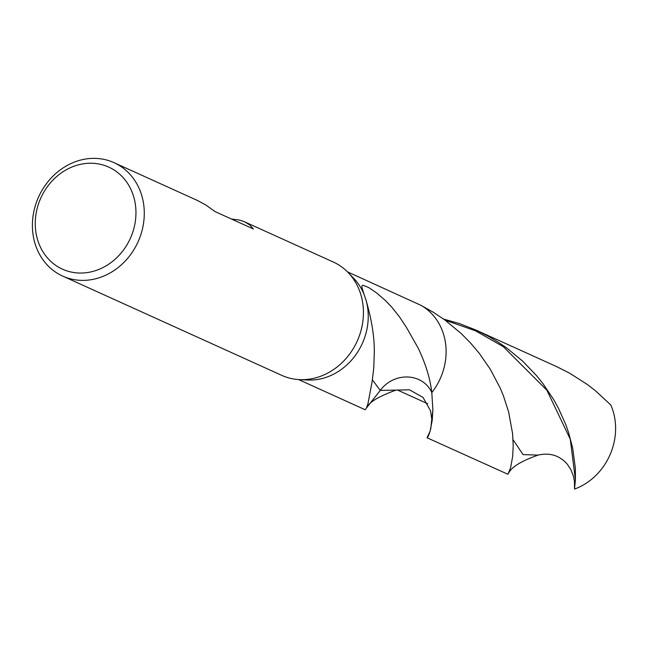 <?xml version="1.0" encoding="UTF-8"?>
<svg xmlns="http://www.w3.org/2000/svg" width="648" height="648" viewBox="0 0 648 648"><rect width="100%" height="100%" fill="white"/><g stroke="black" fill="none" stroke-linecap="round" stroke-linejoin="round"><path stroke-width="0.97" d="M348.008 272.427L353.589 278.186A59.146 51.832 114.4 0 1 364.014 294.281L365.974 299.943A59.146 51.832 114.4 0 1 307.452 380.02L299.441 379.623A62.257 54.562 114.4 0 1 281.791 375.378L62.645 276.08A62.257 54.562 114.4 0 1 32.4 226.225A62.257 54.562 114.4 0 1 114.04 162.664A62.257 54.562 114.4 0 1 138.032 241.898A62.257 54.562 114.4 0 1 62.637 276.08M231.466 219.024L239.12 220.02L243.608 221.405L333.185 261.962A62.257 54.562 114.4 0 1 348.008 272.419A62.257 54.562 114.4 0 1 357.186 341.18A62.257 54.562 114.4 0 1 299.441 379.623M35.259 224.297A56.036 49.102 114.4 0 1 110.201 167.8A56.036 49.102 114.4 0 1 111.359 262.31A56.036 49.102 114.4 0 1 35.259 224.297M114.032 162.664L197.802 200.637L205.878 205.068L215.193 211.653L253.441 228.987L249.723 224.929L244.774 221.9M367.27 406.855L380.255 390.428C394.122 371.579 422.78 372.77 431.803 392.567L432.872 409.981L432.216 420.358L430.037 431.438L428.401 435.926L427.048 437.732L430.086 431.293M365.974 299.943C372.317 321.813 375.038 340.848 374.131 357.04L373.766 368.056L372.138 381.575L367.983 403.526L366.557 407.867L365.221 409.763L298.598 379.574M418.227 348.203L406.49 327.475L418.227 348.203C425.72 363.974 430.248 378.764 431.803 392.567A59.146 51.832 114.4 0 0 420.779 305.24A59.146 51.832 114.4 0 1 431.803 392.567C422.78 372.77 394.122 371.579 380.255 390.428L372.414 379.833M406.49 327.475L399.5 316.864L391.789 307.168L385.471 300.567L376.763 293.034L368.574 287.469L362.872 285.258L362.062 285.671L361.851 287.161L364.014 294.281M347.417 271.828L420.779 305.24L433.31 312.247L444.965 320.072L460.987 333.339L470.57 343.027L479.204 353.233L490.269 369.214L500.135 387.941L503.504 396.074L508.615 411.893L512.584 433.569L513.216 446.01L512.665 456.435L510.6 467.759L507.935 474.271L427.105 437.797M366.331 408.175L380.255 390.428L409.471 389.829L423.055 397.435L430.564 410.873L431.754 419.191L430.79 428.571L432.872 409.981M610.78 404.951L595.682 390.955L587.436 384.564L569.714 373.224L556.583 366.598L475.924 330.051L488.811 336.547L497.883 341.966L506.574 347.895L522.62 361.106L536.682 375.783L542.903 383.535L553.651 399.549L558.438 408.208L565.736 424.497L568.555 432.475L572.638 447.792L575.367 468.285L575.408 479.941L574.517 489.07A59.146 51.832 114.4 0 0 610.78 404.951M443.588 319.075L459.756 323.676L475.924 330.051M508.623 473.121C511.58 466.981 521.389 460.987 538.059 455.123L538.634 454.969C550.225 452.539 559.775 455.617 567.292 464.211L570.661 469.217L573.391 475.997L574.468 481.569L574.517 489.07M397.119 389.869L427.696 403.72M538.124 455.107L523.074 454.604L513.062 439.741M575.408 479.941L570.264 439.166L546.863 390.193L503.285 346.672L475.413 330.772L445.079 320.153M429.405 433.423L427.785 437.092M430.596 429.397L430.79 428.571M367.278 406.839C369.733 401.801 379.25 396.252 395.831 390.177"/></g></svg>
